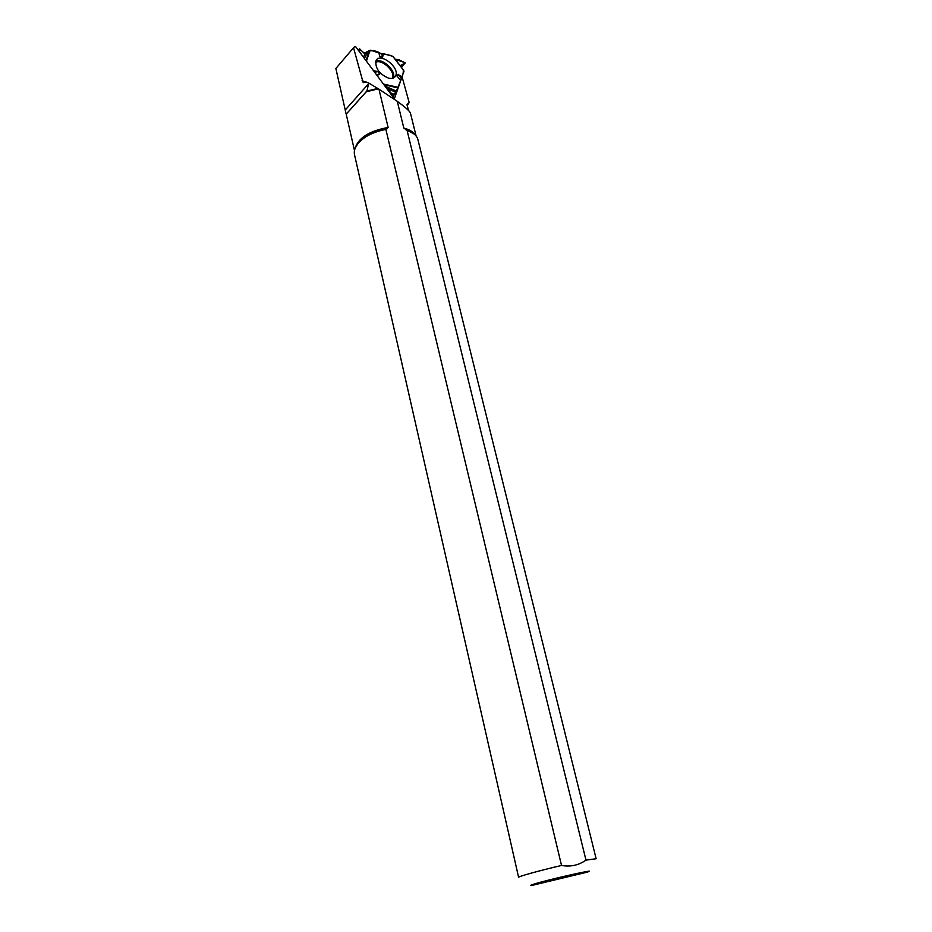 <?xml version="1.0" encoding="UTF-8"?>
<svg xmlns="http://www.w3.org/2000/svg" width="932" height="932" viewBox="0 0 932 932"><rect width="100%" height="100%" fill="white"/><g stroke="black" fill="none" stroke-linecap="round" stroke-linejoin="round"><path stroke-width="1.4" d="M392.687 96.544L395.226 93.817L400.713 80.606L396.799 75.795L398.139 74.35L401.226 78.323L403.964 71.438L403.626 70.145L392.92 56.339L383.483 53.695L381.887 54.033L370.726 50.212L369.969 50.351L366.427 61.174M400.48 80.327L401.226 78.323M401.098 65.17L405.129 63.073L401.436 67.162L405.036 62.759L398.547 59.59L395.215 59.287M400.981 65.275L401.506 67.395M391.172 94.505L389.296 90.311L386.465 88.167C393.619 96.544 394.387 95.914 398.57 86.653C399.677 81.119 403.719 75.993 403.276 69.877M384.438 85.429L383.297 83.903L384.438 85.429M395.133 93.922L392.698 96.567L395.11 93.934L391.405 94.819M358.261 50.165L359.635 48.837L364.086 53.229L369.969 50.351M393.024 56.654C389.494 54.091 382.003 54.825 378.811 52.413C374.617 50.235 370.715 50.13 367.08 52.087C364.459 56.805 358.494 44.887 359.647 52.041L359.391 48.918L358.284 50.212M388.539 78.137C391.929 78.917 394.248 78.23 395.506 76.051C400.55 67.652 379.056 51.225 375.876 61.139C375.328 68.537 379.557 74.211 388.539 78.137M401.913 77.216L398.139 74.35M383.483 53.695L382.516 57.516L379.685 56.141L379.149 53.171M381.887 54.033L382.516 57.516M378.811 52.413L379.685 56.141M373.499 70.704L378.194 71.624L379.662 74.432L376.889 75.271M374.582 72.16L378.194 71.624M376.61 74.898L379.662 74.432M596.13 858.745L417.909 139.602C416.93 136.072 414.181 133.288 409.661 131.237L407.039 130.259L585.972 860.12L596.13 858.745M585.972 860.12C578.702 865.269 570.559 867.051 561.518 865.455L385.871 129.408L388.131 127.463L378.963 89.181L368.734 83.053L365.938 81.911L363.037 82.179L363.748 82.692M410.464 113.203L410.441 113.11C409.742 111.129 405.362 107.215 397.288 101.343L403.824 128.103L407.039 130.259M401.972 77.053L394.353 98.78L355.814 46.88L354.777 46.6L353.531 47.742L363.037 82.179M402.1 76.902L409.16 102.532L407.214 105.677M409.16 102.532L407.039 104.547L408.449 110.407M346.355 114.776L354.475 150.53M346.215 114.135L366.917 91.068L377.786 88.447M346.098 113.879L335.87 68.49L353.531 47.742M397.288 101.343L378.963 89.181M533.465 884.247C547.725 879.668 601.862 867.529 586.915 872.224L533.046 885.155C529.784 885.668 529.924 885.365 533.465 884.247M355.43 147.582L357.888 143.668C354.847 147.536 353.729 151.264 354.544 154.84L518.611 877.338C517.575 876.697 538.906 870.744 561.518 865.455M357.888 143.668C364.028 136.573 373.359 131.831 385.871 129.408M368.734 83.053L366.917 91.068M401.575 67.675C398.884 64.25 405.653 64.308 404.441 62.467L395.063 59.287M375.584 62.386C381.736 58.425 395.75 71.717 392.442 78.311M388.609 91.056L389.296 90.311M388.329 90.672L388.97 89.973M375.736 61.582C382.027 57.167 396.95 71.31 393.199 78.078M392.675 56.211L403.801 70.552M398.302 87.387L383.565 84.09M398.046 87.876L384.182 84.789M384.986 86.175L396.053 90.893M395.483 92.07L386.675 88.319M366.02 60.627L369.282 50.701M368.058 51.505L364.377 58.401M363.398 57.097L365.787 52.646M354.743 149.458C357.643 138.309 368.769 130.981 388.131 127.463M355.197 148.153L358.144 143.062C364.505 135.769 374.128 131.016 387.013 128.802M405.595 129.548L413.925 133.777M362.117 80.338L365.193 82.54M407.074 105.095L407.61 103.545M366.439 91.72L378.392 88.843M403.824 128.103C409.404 129.49 413.249 131.831 415.392 135.14M368.827 83.461L345.294 109.941M393.444 77.985L395.506 76.051M392.92 56.339L403.626 70.145M414.46 134.231L409.661 131.237M410.441 113.11L416.103 135.99M367.243 90.567L353.869 105.549M350.956 108.811L346.261 114.065"/></g></svg>
